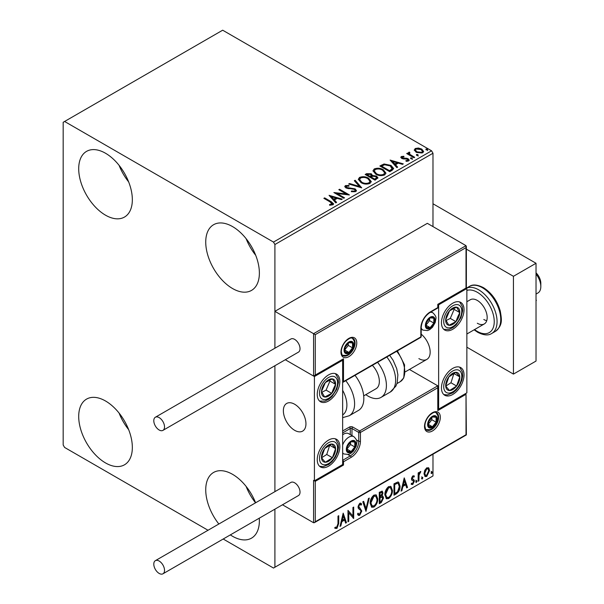 <?xml version="1.0" encoding="UTF-8"?>
<svg xmlns="http://www.w3.org/2000/svg" width="604" height="604" viewBox="0 0 604 604"><rect width="100%" height="100%" fill="white"/><g stroke="black" fill="none" stroke-linecap="round" stroke-linejoin="round"><path stroke-width="0.91" d="M259.282 518.187A37.924 21.895 60 0 1 251.521 538.141A37.924 21.895 60 0 1 232.555 536.269A37.924 21.895 60 0 1 230.351 534.887M218.852 524.008A37.924 21.895 60 0 1 213.589 472.456A37.924 21.895 60 0 1 232.555 474.329A37.924 21.895 60 0 1 255.605 502.785M255.552 502.822A37.924 21.895 60 0 1 246.115 486.416M105.519 215.183A37.924 21.895 60 0 1 80.747 181.766A37.924 21.895 60 0 1 86.561 151.37A37.924 21.895 60 0 1 105.519 153.25A37.924 21.895 60 0 1 130.298 186.674A37.924 21.895 60 0 1 124.484 217.062A37.924 21.895 60 0 1 105.519 215.183M128.66 181.917A37.924 21.895 60 0 1 119.086 165.337M232.555 288.531A37.924 21.895 60 0 1 207.776 255.107A37.924 21.895 60 0 1 213.589 224.718A37.924 21.895 60 0 1 232.555 226.591A37.924 21.895 60 0 1 257.334 260.014A37.924 21.895 60 0 1 251.521 290.403A37.924 21.895 60 0 1 232.555 288.531M255.688 255.258A37.924 21.895 60 0 1 246.115 238.678M105.519 462.921A37.924 21.895 60 0 1 80.747 429.504A37.924 21.895 60 0 1 86.561 399.108A37.924 21.895 60 0 1 105.519 400.988A37.924 21.895 60 0 1 130.298 434.412A37.924 21.895 60 0 1 124.484 464.801A37.924 21.895 60 0 1 105.519 462.921M128.66 429.655A37.924 21.895 60 0 1 119.086 413.068M432.985 226.598L432.985 153.25L274.903 244.522L273.491 242.076L431.573 150.804L222.672 30.2L63.178 122.287L63.178 444.997L64.59 447.443L208.033 530.259M424.733 470.365L426.779 467.798L428.825 467.994L429.565 470.531L426.779 476.428L425.125 476.594L423.993 473.747L424.733 470.365M428.432 467.662L428.999 470.206L429.565 470.531M418.164 481.26L418.164 472.924L418.927 472.479L418.927 473.71L420.248 471.573L420.822 471.528L419.048 475.091L418.927 480.822L418.164 481.26M412.902 475.816L414.367 476.156L413.921 477.13L412.947 476.813L412.215 478.36L414.118 480.044L414.367 481.192L412.759 484.521L411.196 484.295L411.634 483.276L412.675 483.547L413.604 481.675L413.423 480.98L411.694 479.984L411.452 478.836L412.902 475.816M413.951 475.824L414.367 476.156L413.8 475.831L413.393 476.715M413.921 477.13L412.381 476.488L411.649 478.036L412.215 478.36M411.649 478.036L411.83 478.685L414.118 480.044L413.551 479.719L414.367 481.192M411.634 483.276L412.675 483.547M413.423 480.98L411.694 479.984M396.269 493.898L393.974 495.227L393.974 483.819L397.817 482.007L398.67 482.211L400.052 486.16C400.165 489.383 398.904 491.966 396.269 493.898L395.703 493.574L393.974 494.578M379.274 503.713L379.274 492.305L382.272 491.173L382.951 493.007L382.022 495.967L382.861 496.118L383.585 497.983L381.252 502.573L379.274 503.713M365.979 511.392L362.808 501.811L363.638 501.335L366.039 508.598L368.44 498.557L369.271 498.081L365.979 511.392M348.75 521.335L347.987 521.773L347.987 510.365L352.932 516.02L352.932 507.511L353.687 507.073L353.687 518.481L348.75 512.849L348.75 521.335L347.987 521.124M337.983 523.736L337.983 516.141L338.738 515.703L338.738 523.411L336.934 528.447L335.069 528.213L335.454 527.111L336.926 527.284L337.983 523.736M335.447 528.47L335.069 528.213M223.201 539.017L273.491 568.047L432.985 475.96L432.985 454.2M274.903 567.231L274.903 509.164M274.903 491.648L274.903 365.737L274.903 491.648M466.862 288.531L438.632 304.824L438.632 409.135L466.862 392.842L466.862 288.531L466.016 288.04L466.016 247.617L315.265 334.654L274.903 311.347L274.903 348.221L274.903 244.522M343.178 513.143L346.469 522.649L345.639 523.132L344.627 520.059L341.849 521.66L340.837 525.903L340.007 526.378L343.178 513.143M359.712 515.303L358.429 515.393L357.493 514.087L358.104 513.151L358.874 514.193L359.652 514.163L361.033 511.429L360.784 510.456L358.383 508.47L357.998 506.96L359.765 503.275L360.882 503.207L361.668 504.106L361.079 505.148L359.75 504.453L358.753 506.469L361.796 511.007L359.712 515.303L358.164 515.182M359.184 504.129L360.437 504.4L359.184 504.129L358.195 506.144L358.753 506.469M370.154 503.321C370.101 500.097 371.354 497.364 373.906 495.106L376.201 494.902L377.757 498.881C377.802 502.113 376.541 504.838 373.967 507.066L371.717 507.247L370.154 503.321M384.854 494.842C384.793 491.618 386.047 488.878 388.606 486.628L390.894 486.424L392.449 490.395C392.502 493.627 391.233 496.352 388.659 498.587L386.417 498.768L384.854 494.842M404.235 477.892L407.526 487.405L406.696 487.881L405.684 484.808L402.906 486.409L401.894 490.652L401.064 491.135L404.235 477.892M415.756 481.841L416.39 480.527L417.024 481.116L416.39 482.43L415.786 482.12M416.39 480.527L417.024 481.116L416.458 480.784L415.824 482.105M421.584 478.481L422.219 477.16L422.853 477.749L422.219 479.063L421.615 478.761M422.219 477.16L422.853 477.749L422.287 477.424L421.652 478.738M431.082 472.992L431.717 471.679L432.351 472.26L431.717 473.581L431.113 473.272M431.717 471.679L432.351 472.26L431.784 471.935L431.158 473.257M414.344 150.388L415.197 148.516L418.436 148.025L421.743 149.082L423.638 151.483L422.672 152.835L416.164 152.299L414.253 149.883M409.429 152.872L409.905 154.398L414.691 157.297L413.929 157.735L406.711 153.567L407.474 153.129L408.531 153.741L408.251 152.94L409.489 152.102L409.897 152.752L409.172 153.96M402.249 157.017L402.49 157.999L406.809 158.293L408.168 158.799L409.218 160.128L408.651 160.928L406.114 161.268L405.88 160.626L407.685 160.46L407.451 159.26L401.766 158.459L400.799 157.267L401.32 156.534L403.812 156.277L403.985 156.897L402.249 157.017L402.007 158.022M407.685 160.46L407.685 161.117L407.685 160.46M392.034 170.373L389.739 171.702L379.856 165.994L384.061 163.978L390.999 165.413L393.642 168.478L392.034 170.373M375.046 180.188L365.163 174.481L366.56 173.673L371.286 173.771L372.457 175.522L376.541 176.081L377.93 177.833L375.046 180.188M372.487 175.266L372.457 176.172L376.541 176.73L376.541 176.081M361.743 187.867L348.697 183.986L349.52 183.51L359.418 186.455L354.329 180.739L355.152 180.256L361.743 187.867M344.514 197.81L343.752 198.248L333.876 192.548L346.183 193.944L338.814 189.694L339.576 189.256L349.452 194.956L337.16 193.567L344.514 197.81M330.441 202.121L323.865 198.323L324.627 197.886L331.302 201.736L333.627 203.873L332.955 204.779L329.95 205.194L329.573 204.537L331.294 204.401L332.26 203.691L332.26 204.348L331.936 204.847L330.441 202.121M273.491 242.076L64.59 121.472M329.059 195.326L342.234 199.124L341.403 199.607L337.228 198.361L334.45 199.962L336.602 202.378L335.771 202.853L329.059 195.326M346.394 186.191L346.651 187.489L355.144 188.878L356.443 190.6L355.726 191.627L351.347 191.664L351.468 191.015L354.661 191.075L355.167 190.343L354.367 189.309L345.933 187.95L344.771 186.523L345.39 185.602L348.976 185.466L348.991 186.16L346.394 186.191L346.032 187.353M361.026 182.627L358.315 179.267L359.539 177.433C362.762 176.277 365.775 176.534 368.576 178.21L371.249 181.578L369.988 183.397C366.794 184.53 363.804 184.265 361.026 182.627M375.718 174.141L373.008 170.789L374.238 168.954C377.462 167.791 380.475 168.048 383.276 169.724L385.941 173.091L384.68 174.911C381.486 176.043 378.497 175.787 375.718 174.141M390.116 160.075L403.291 163.88L402.46 164.356L398.278 163.11L395.507 164.718L397.659 167.127L396.828 167.61L390.116 160.075M410.826 158.724L410.637 157.878L412.094 157.991L412.283 158.829L410.826 158.724L410.637 157.878L410.637 158.535L412.094 158.641L412.094 157.991L412.283 158.829M416.654 155.356L416.466 154.518L417.923 154.624L418.111 155.47L416.654 155.356L416.466 154.518L416.466 155.168L417.923 155.281L417.923 154.624L418.111 155.47M426.152 149.875L425.963 149.029L427.421 149.143L427.609 149.981L426.152 149.875L425.963 149.029L425.963 149.686L427.421 149.792L427.421 149.143L427.609 149.981M431.573 150.804L432.985 153.25M324.431 198.648L324.627 197.886M324.627 198.535L333.559 204.182M329.573 205.186L331.294 205.058L331.294 204.401M331.294 205.058L331.936 204.847M329.716 196.058L341.487 199.554M336.217 202.604L334.45 199.962M331.505 196.662L331.505 197.319L333.763 199.841L335.884 198.618L335.884 197.969L331.505 196.662L333.763 199.192L335.884 197.969M333.763 199.841L333.763 199.192M335.061 193.235L346.183 194.601L346.183 193.944M339.38 190.018L339.576 189.256M339.576 189.905L348.281 194.933M343.948 198.135L337.16 194.216L337.16 193.567M351.46 191.695L351.468 191.015M351.468 191.672L354.661 191.725L354.661 191.075M354.661 191.725L355.167 190.343M344.831 186.847L345.39 185.602M345.39 186.251L348.976 186.115L348.976 185.466M346.394 186.847L346.651 187.489M346.651 188.138L348.387 188.614L348.387 187.965M348.387 188.614L350.312 188.637L350.312 187.987M350.312 188.637L355.144 189.535L355.144 188.878M355.144 189.535L356.398 190.902M349.437 184.212L349.52 183.51M349.52 184.16L359.418 187.104L359.418 186.455M354.714 181.17L355.152 180.256M355.152 180.913L361.215 187.708M358.346 179.607L359.539 177.433M359.539 178.089C362.762 176.927 365.775 177.183 368.576 178.859L368.576 178.21M368.576 178.859L371.218 181.895M359.614 179.486L361.781 182.838C363.993 184.152 366.379 184.371 368.946 183.48L369.98 181.275L367.813 178.648C365.594 177.319 363.185 177.108 360.588 177.999L359.614 179.486L361.781 182.181C363.993 183.503 366.379 183.714 368.946 182.823L369.98 181.275M368.946 183.48L368.946 182.823M361.781 182.838L361.781 182.181M365.73 174.805L366.56 174.329L371.286 174.428L371.286 173.771M371.286 174.428L372.457 176.172M376.541 176.73L377.877 178.15M371.113 177.04L371.113 177.689L374.79 179.811L376.639 178.271L375.786 176.519L372.827 176.187L371.113 177.04L374.79 179.162L376.639 177.621M366.938 174.624L366.938 175.281L370.101 177.108L371.392 175.93L370.539 174.224L366.938 174.624L370.101 176.459L371.392 175.281M370.494 176.881L370.494 176.232M370.101 177.108L370.101 176.459M375.658 179.312L375.658 178.663M374.79 179.811L374.79 179.162M373.038 171.121L374.238 168.954M374.238 169.603C377.462 168.448 380.475 168.705 383.276 170.381L383.276 169.724M383.276 170.381L385.911 173.408M374.306 171.007L376.473 174.352C378.685 175.673 381.079 175.885 383.646 174.994L384.673 172.797L382.513 170.162C380.286 168.841 377.877 168.622 375.28 169.513L374.306 171.007L376.473 173.703C378.685 175.017 381.079 175.236 383.646 174.345L384.673 172.797M383.646 174.994L383.646 174.345M376.473 174.352L376.473 173.703M380.422 166.327L384.061 164.635L384.061 163.978M384.061 164.635L390.999 166.062L390.999 165.413M390.999 166.062L393.604 168.803M392.079 169.543L392.298 168.206L392.079 168.886L390.237 165.851L384.589 164.756L381.63 166.145L389.482 170.675L392.079 168.886L392.079 169.543L390.297 170.857L390.297 170.207M381.63 166.145L381.63 166.795L389.482 171.332L390.297 170.857M389.482 171.332L389.482 170.675M390.773 160.807L402.543 164.311M397.273 167.353L395.507 164.718M392.562 161.411L392.562 162.068L394.82 164.598L396.941 163.367L396.941 162.718L392.562 161.411L394.82 163.941L396.941 162.718M394.82 164.598L394.82 163.941M400.875 157.606L401.32 156.534M401.32 157.183L402.611 156.889M403.812 156.874L403.812 156.277M402.249 157.667L402.49 158.656L402.49 157.999M402.49 158.656L403.329 158.928L403.329 158.278M403.329 158.928L406.809 158.95L406.809 158.293M406.809 158.95L408.168 159.448L408.168 158.799M408.168 159.448L409.15 160.438M406.877 161.321L407.685 161.117M412.094 158.641L412.283 159.486M407.277 153.892L407.474 153.129M407.474 153.778L408.531 154.39L408.531 153.741M408.312 153.303L408.666 152.291M408.666 152.94L409.489 152.752L409.489 152.102M409.429 153.529L409.905 154.398M409.905 155.047L414.125 157.621M417.923 155.281L418.111 156.119M414.291 150.207L415.197 148.516M415.197 149.173L418.436 148.675L418.436 148.025M418.436 148.675L421.743 149.732L421.743 149.082M421.743 149.732L423.593 151.8M415.439 149.988L416.934 152.51L421.781 152.971L422.46 151.325L420.988 149.52L416.081 149.029L415.439 149.988L416.934 151.861L421.781 152.321L422.46 151.325M421.781 152.971L421.781 152.321M416.934 152.51L416.934 151.861M427.421 149.792L427.609 150.63M338.18 516.027L338.18 523.079L336.368 528.123L336.934 528.447M336.368 528.123L334.503 527.881M343.049 513.679L345.903 522.324L346.469 522.649M345.903 522.324L345.458 522.581M341.849 521.66L341.29 521.335L344.061 519.734L344.627 520.059M341.29 521.335L340.271 525.578L340.837 525.903M343.238 515.861L342.672 515.537L341.615 519.976L342.174 520.301L344.303 519.078L343.238 515.861L342.174 520.301M347.987 510.433L352.932 516.02M353.121 507.398L353.121 518.111M353.197 518.202L353.687 518.481M348.183 521.01L348.183 512.524L348.75 512.849M357.9 513.468L358.874 514.193M360.588 503.094L361.668 504.106M361.101 503.781L360.648 504.582M358.195 506.144L359.214 507.677M358.648 507.352L360.15 508.274M359.591 507.949L361.796 511.007M361.23 510.682L359.146 514.97M363.253 501.554L365.473 508.274L366.039 508.598M368.523 498.511L365.669 510.456M375.914 494.774L377.19 498.557L377.757 498.881M377.19 498.557C377.243 501.781 375.975 504.514 373.4 506.741L373.967 507.066M373.4 506.741L371.445 507.058M375.764 496.148L373.378 495.929L370.35 502.551L371.603 505.722L373.944 505.91C376.028 504.121 377.047 501.916 376.994 499.319L375.764 496.148L373.944 496.261L370.916 502.875L372.17 506.046M373.378 495.929L373.944 496.261M370.35 502.551L370.916 502.875M381.954 491.067L382.951 493.007M382.385 492.683L381.962 494.736M381.464 495.65L382.022 495.967M382.543 495.997L383.585 497.983M383.019 497.658L380.686 502.241L381.252 502.573M380.686 502.241L379.274 503.056M381.064 496.752L382.302 497.152L381.064 496.752L379.471 497.537L379.471 501.773L380.037 502.105L380.905 501.599L382.823 498.421L381.63 497.077L380.037 497.862L380.037 502.105M381.803 492.388L381.245 492.056L379.471 492.705L379.471 496.367L380.037 496.692L382.189 493.468L381.803 492.388L380.037 493.03L380.037 496.692M380.263 492.252L380.822 492.577M379.471 492.705L380.037 493.03M379.471 497.537L380.037 497.862M390.607 486.288L391.883 490.071L392.449 490.395M391.883 490.071C391.936 493.302 390.675 496.027 388.1 498.262L388.659 498.587M388.1 498.262L386.145 498.579M390.456 487.67L388.07 487.451L385.042 494.072L386.296 497.235L388.636 497.432C390.72 495.635 391.739 493.438 391.694 490.833L390.456 487.67L388.636 487.775L385.609 494.397L386.862 497.56M388.07 487.451L388.636 487.775M385.042 494.072L385.609 494.397M398.383 482.083L399.486 485.827L400.052 486.16M399.486 485.827C399.599 489.059 398.338 491.641 395.703 493.574M398.21 483.472L396.851 482.996L394.163 484.227L394.163 493.294L394.729 493.619L397.583 491.686L399.289 486.59L398.21 483.472L397.417 483.321L394.729 484.551L394.729 493.619M394.163 484.227L394.729 484.551M396.851 482.996L397.417 483.321M404.106 478.428L406.96 487.073L407.526 487.405M406.96 487.073L406.515 487.33M402.906 486.409L402.339 486.084L405.118 484.484L405.684 484.808M402.339 486.084L401.328 490.327L401.894 490.652M404.295 480.61L403.729 480.286L402.664 484.725L403.23 485.057L405.359 483.827L404.295 480.61L403.23 485.057M413.355 476.805L412.381 476.488M411.83 478.685L412.592 479.108M413.8 480.867L412.2 484.197L412.759 484.521M412.2 484.197L411.279 484.393M411.868 480.203L412.615 480.588M415.824 480.203L416.458 480.784M418.361 472.811L418.927 473.71M420.105 471.671L419.901 472.298L420.459 472.622M418.746 473.604L418.481 474.759L419.048 475.091M418.481 474.759L418.361 480.497L418.927 480.822M421.652 476.835L422.287 477.424M428.999 470.206L426.213 476.103L426.779 476.428M426.213 476.103L424.854 476.39M427.919 468.749L426.213 468.5L424.189 472.992L425.012 475.167L426.779 475.408L428.802 470.977L427.919 468.749L426.779 468.825L424.755 473.317L425.578 475.491M426.213 468.5L426.779 468.825M424.189 472.992L424.755 473.317M431.158 471.354L431.784 471.935M452.743 394.472A15.968 9.219 -60 0 1 444.763 395.258A15.968 9.219 -60 0 1 442.317 382.46A15.968 9.219 -60 0 1 452.743 368.395A15.968 9.219 -60 0 1 460.731 367.602A15.968 9.219 -60 0 1 463.177 380.399A15.968 9.219 -60 0 1 452.743 394.472M452.743 303.2A15.968 9.219 120 0 0 442.317 317.266A15.968 9.219 120 0 0 444.763 330.063A15.968 9.219 120 0 0 452.743 329.278A15.968 9.219 120 0 0 463.177 315.205A15.968 9.219 120 0 0 460.731 302.408A15.968 9.219 120 0 0 452.743 303.2M438.632 304.824L437.787 304.341L466.016 288.04M438.632 409.135L438.134 408.848M418.874 358.61A15.968 9.219 -120 0 0 426.854 359.403A15.968 9.219 -120 0 0 429.693 348.108A15.968 9.219 -120 0 0 421.199 334.155M294.661 430.327A15.968 9.219 60 0 1 284.227 416.254A15.968 9.219 60 0 1 286.673 403.457A15.968 9.219 60 0 1 294.661 404.25A15.968 9.219 60 0 1 305.096 418.323A15.968 9.219 60 0 1 302.642 431.113A15.968 9.219 60 0 1 294.661 430.327M328.538 374.91A15.968 9.219 -60 0 1 336.519 374.118A15.968 9.219 -60 0 1 338.965 386.915A15.968 9.219 -60 0 1 328.538 400.988A15.968 9.219 -60 0 1 320.55 401.781A15.968 9.219 -60 0 1 318.104 388.984A15.968 9.219 -60 0 1 328.538 374.91M328.538 466.182A15.968 9.219 120 0 0 338.965 452.109A15.968 9.219 120 0 0 336.519 439.312A15.968 9.219 120 0 0 328.538 440.105A15.968 9.219 120 0 0 318.104 454.178A15.968 9.219 120 0 0 320.55 466.975A15.968 9.219 120 0 0 328.538 466.182M342.649 464.551L314.42 480.852L314.42 376.541L342.649 360.241L342.649 464.551L343.495 465.042L315.265 481.335L315.265 521.758L314.42 522.656L313.574 522.739L282.483 504.785M314.42 480.852L315.265 481.335M342.649 360.241L342.151 359.954M314.42 376.541L285.307 359.727L313.574 376.05L313.574 333.672L466.016 245.662L427.338 223.337L274.903 311.347M536.027 272.819A9.981 5.761 60 0 1 540.723 281.872A9.981 5.761 60 0 1 540.822 283.314L540.822 286.575A13.975 8.071 -120 0 0 540.678 284.552A13.975 8.071 -120 0 0 536.027 274.02M305.79 421.494A15.968 9.219 -120 0 0 298.074 406.832A15.968 9.219 -120 0 0 286.673 403.457A15.968 9.219 -120 0 0 283.533 413.076A15.968 9.219 -120 0 0 291.241 427.738A15.968 9.219 -120 0 0 302.642 431.113A15.968 9.219 -120 0 0 305.79 421.494M536.027 294.072L537.93 292.97A13.975 8.071 -120 0 0 540.822 286.575M466.016 247.617L466.016 245.662M315.265 334.654L315.265 375.069L313.574 376.05M315.265 375.069L343.495 358.776L314.42 375.967M343.495 358.776L343.495 381.592L342.649 382.483L420.595 337.485A1.2 1.2 0 0 0 421.199 336.443A1.2 0.695 180 0 1 420.845 336.934L420.845 328.131A13.175 7.603 -60 0 1 430.161 311.996L437.787 307.595L437.787 304.341M315.265 521.758L466.016 434.729L466.016 394.306L437.787 410.607L437.787 385.828L409.436 369.459M466.016 394.306L466.364 434.925L314.42 522.656M437.787 410.607L438.134 386.605M346.885 449.066A5.987 3.458 120 0 0 347.451 451.188A5.987 3.458 120 0 0 351.12 451.513A5.987 3.458 120 0 0 354.79 446.952A5.987 3.458 120 0 0 354.79 442.06A5.987 3.458 120 0 0 351.12 441.735A5.987 3.458 120 0 0 347.451 446.296A5.987 3.458 120 0 0 346.885 449.066M347.262 448.629L347.451 451.188L351.12 451.513L354.79 446.952L354.79 442.06L351.12 441.735L347.451 446.296L347.262 448.629M342.649 445.035A9.981 5.761 -60 0 1 353.853 436.677L348.599 433.642A9.981 5.761 120 0 0 343.608 434.14A9.981 5.761 120 0 0 342.649 434.767M347.262 448.598L350.554 444.506L350.554 442.287M347.277 449.293L351.12 451.513M350.554 444.506L354.79 446.952M352.238 440.588L354.79 442.06M425.926 325.201A5.987 3.458 120 0 0 426.492 327.315A5.987 3.458 120 0 0 430.161 327.647A5.987 3.458 120 0 0 433.831 323.08A5.987 3.458 120 0 0 433.831 318.195A5.987 3.458 120 0 0 430.161 317.863A5.987 3.458 120 0 0 426.492 322.43A5.987 3.458 120 0 0 425.926 325.201M426.303 324.763L426.492 327.315L430.161 327.647L433.831 323.08L433.831 318.195L430.161 317.863L426.492 322.43L426.303 324.763M426.303 324.733L429.595 320.641L429.595 318.421M426.318 325.428L430.161 327.647M429.595 320.641L433.831 323.08M431.279 316.723L433.831 318.195M344.627 349.973A5.987 3.458 120 0 0 345.194 352.094A5.987 3.458 120 0 0 348.863 352.419A5.987 3.458 120 0 0 352.532 347.859A5.987 3.458 120 0 0 352.532 342.966A5.987 3.458 120 0 0 348.863 342.642A5.987 3.458 120 0 0 345.194 347.202A5.987 3.458 120 0 0 344.627 349.973M345.005 349.535L345.194 352.094L348.863 352.419L352.532 347.859L352.532 342.966L348.863 342.642L345.194 347.202L345.005 349.535M345.005 349.505L348.297 345.413L348.297 343.193M345.02 350.199L348.863 352.419M348.297 345.413L352.532 347.859M349.98 341.494L352.532 342.966M428.183 424.295A5.987 3.458 120 0 0 428.757 426.409A5.987 3.458 120 0 0 432.419 426.741A5.987 3.458 120 0 0 436.088 422.181A5.987 3.458 120 0 0 436.088 417.289A5.987 3.458 120 0 0 432.419 416.964A5.987 3.458 120 0 0 428.757 421.524A5.987 3.458 120 0 0 428.183 424.295M428.568 423.857L428.757 426.409L432.419 426.741L436.088 422.181L436.088 417.289L432.419 416.964L428.757 421.524L428.568 423.857M428.568 423.827L431.852 419.735L431.852 417.515M428.583 424.521L432.419 426.741M431.852 419.735L436.088 422.181M433.536 415.816L436.088 417.289M458.655 317.281A9.981 5.761 120 0 0 459.795 312.615A9.981 5.761 120 0 0 456.609 307.187A9.981 5.761 120 0 0 449.557 310.803A9.981 5.761 120 0 0 445.699 319.856A9.981 5.761 120 0 0 448.885 325.284A9.981 5.761 120 0 0 455.929 321.668A9.981 5.761 120 0 0 458.655 317.281M457.673 317.032L459.795 312.615L456.609 307.187L449.557 310.803L445.699 319.856L448.885 325.284L455.929 321.668L457.673 317.032M446.062 320.581L450.29 318.406L454.148 309.354L453.649 308.508M450.29 318.406L455.929 321.668M454.148 309.354L459.795 312.615M334.442 388.991A9.981 5.761 120 0 0 335.582 384.333A9.981 5.761 120 0 0 332.396 378.897A9.981 5.761 120 0 0 325.352 382.521A9.981 5.761 120 0 0 321.487 391.566A9.981 5.761 120 0 0 324.673 397.002A9.981 5.761 120 0 0 331.724 393.378A9.981 5.761 120 0 0 334.442 388.991M333.461 388.742L335.582 384.333L332.396 378.897L325.352 382.521L321.487 391.566L324.673 397.002L331.724 393.378L333.461 388.742M321.856 392.29L326.077 390.124L329.935 381.071L329.437 380.218M326.077 390.124L331.724 393.378M329.935 381.071L335.582 384.333M322.627 461.011A9.981 5.761 120 0 0 325.352 462.256A9.981 5.761 120 0 0 332.396 457.734A9.981 5.761 120 0 0 335.582 448.629A9.981 5.761 120 0 0 331.724 444.031A9.981 5.761 120 0 0 324.673 448.546A9.981 5.761 120 0 0 321.487 457.658A9.981 5.761 120 0 0 322.627 461.011M323.231 459.848L325.352 462.256L332.396 457.734L335.582 448.629L331.724 444.031L324.673 448.546L321.487 457.658L323.231 459.848M321.585 457.787L326.749 454.48L329.739 445.133M326.749 454.48L332.396 457.734M329.935 445.367L335.582 448.629M446.839 389.301A9.981 5.761 120 0 0 449.557 390.539A9.981 5.761 120 0 0 456.609 386.024A9.981 5.761 120 0 0 459.795 376.911A9.981 5.761 120 0 0 455.929 372.321A9.981 5.761 120 0 0 448.885 376.836A9.981 5.761 120 0 0 445.699 385.948A9.981 5.761 120 0 0 446.839 389.301M447.443 388.138L449.557 390.539L456.609 386.024L459.795 376.911L455.929 372.321L448.885 376.836L445.699 385.948L447.443 388.138M445.797 386.077L450.961 382.762L453.951 373.415M450.961 382.762L456.609 386.024M454.148 373.657L459.795 376.911M342.649 414.925A21.955 12.676 -120 0 0 342.649 390.312M345.782 380.679A25.949 14.979 60 0 1 349.225 415.748L358.451 410.426A25.949 14.979 -120 0 0 355.009 375.348M372.358 365.337A15.968 9.219 60 0 1 378.293 386.326A15.968 9.219 60 0 1 376.043 388.742L363.683 395.877M377.591 362.309A25.949 14.979 60 0 1 384.688 393.468A25.949 14.979 60 0 1 381.033 397.387A25.949 14.979 60 0 1 365.813 394.646M159.162 429.995A7.588 4.379 -120 0 0 162.952 430.373A7.588 4.379 -120 0 0 164.114 424.295A7.588 4.379 -120 0 0 159.162 417.613A7.588 4.379 -120 0 0 155.364 417.236A7.588 4.379 -120 0 0 154.201 423.313A7.588 4.379 -120 0 0 159.162 429.995M162.952 430.373L298.452 352.14A7.588 4.379 -120 0 0 299.614 346.062A7.588 4.379 -120 0 0 294.661 339.38A7.588 4.379 -120 0 0 290.871 339.003L155.364 417.236M164.522 570.327A7.588 4.379 -120 0 0 161.208 562.694A7.588 4.379 -120 0 0 155.364 560.663A7.588 4.379 -120 0 0 153.793 564.136A7.588 4.379 -120 0 0 157.108 571.769A7.588 4.379 -120 0 0 162.952 573.8A7.588 4.379 -120 0 0 164.522 570.327M162.952 573.8L298.452 495.567A7.588 4.379 -120 0 0 300.022 492.094A7.588 4.379 -120 0 0 296.715 484.461A7.588 4.379 -120 0 0 290.871 482.43L155.364 560.663M536.027 299.38L536.027 300.52M536.382 300.309L536.027 300.822M432.985 203.774L536.027 263.269L536.027 361.056L513.438 374.095L466.862 347.202M466.364 249.127L513.438 276.307L513.438 374.095M536.027 263.269L513.438 276.307M466.862 301.736L470.32 299.735A13.975 8.071 60 0 1 477.303 300.43A13.975 8.071 60 0 1 486.431 312.744A13.975 8.071 60 0 1 484.295 323.94A13.975 8.071 60 0 1 477.303 323.246M486.741 320.679A13.975 8.071 60 0 1 483.796 319.493M331.302 202.385L331.302 201.736M366.56 174.329L366.56 173.673M381.351 165.783L381.351 165.134M404.831 158.92L404.831 158.263M412.268 156.549L412.268 155.892M338.18 523.079L338.738 523.411M379.856 497.311L380.422 497.636M394.669 483.932L395.227 484.265M418.361 477.689L418.927 478.021M340.958 352.094A11.182 6.455 -60 0 1 348.863 338.399A11.182 6.455 -60 0 1 356.768 342.966A11.182 6.455 -60 0 1 348.863 356.654A11.182 6.455 -60 0 1 340.958 352.094M355.069 342.966A9.981 5.761 120 0 0 353.008 338.399C351.536 338.353 351.52 336.398 345.941 341.094C342.989 344.386 341.449 347.889 341.305 351.603C341.811 354.563 342.385 355.922 343.027 355.68A9.981 5.761 120 0 0 350.713 353.008A9.981 5.761 120 0 0 355.069 342.966M343.495 381.592L420.845 336.934A1.2 0.695 60 0 1 420.595 337.485M438.134 307.111A1.2 0.695 180 0 1 437.787 307.595A1.2 0.695 -120 0 1 437.538 308.146A1.2 1.2 0 0 0 438.134 307.111L438.134 304.544L466.364 288.244L466.364 246.44M437.538 308.146L429.912 312.547A1.2 0.695 -120 0 0 430.161 311.996M429.912 312.547C424.65 316.217 421.743 321.252 421.199 327.647A1.2 0.695 180 0 1 420.845 328.131M440.324 417.289A11.182 6.455 -60 0 1 432.419 430.977A11.182 6.455 -60 0 1 424.514 426.416A11.182 6.455 -60 0 1 432.419 412.721A11.182 6.455 -60 0 1 440.324 417.289M426.583 430.003A9.981 5.761 120 0 0 434.276 427.33A9.981 5.761 120 0 0 438.632 417.289A9.981 5.761 120 0 0 436.564 412.721C435.091 412.675 435.076 410.72 429.497 415.416C426.552 418.7 425.005 422.211 424.869 425.926C425.367 428.878 425.941 430.237 426.583 430.003M313.574 522.739L313.574 480.361M342.649 430.977L349.429 427.066A1.2 0.695 60 0 1 350.275 428.53L342.649 432.932M437.787 387.783L360.437 432.441A1.2 0.695 -120 0 0 359.591 430.977L352.812 427.066A2.393 1.382 0 0 0 349.429 427.066M356.443 439.916L358.738 441.245L358.738 432.441A1.2 0.695 -60 0 1 359.591 430.977L437.787 385.828M350.275 434.608L350.275 428.53A1.2 0.695 180 0 1 351.966 428.53L358.738 432.441A1.2 0.695 0 0 0 360.437 432.441L360.437 441.245A13.175 7.603 -60 0 1 351.12 457.379L343.495 461.781L343.495 465.042M352.812 427.066A1.2 0.695 120 0 0 351.966 428.53L351.966 435.59M347.972 454.586L350.275 455.914A11.974 6.916 120 0 0 358.738 441.245A1.2 0.695 0 0 0 360.437 441.245M342.649 461.984A1.2 0.695 0 0 0 343.495 461.781A1.2 0.695 60 0 0 342.649 460.316L350.275 455.914A1.2 0.695 60 0 1 351.12 457.379M346.318 449.391A6.787 3.918 120 0 0 351.12 452.162A6.787 3.918 120 0 0 355.922 443.849A6.787 3.918 120 0 0 351.12 441.079A6.787 3.918 120 0 0 346.318 449.391M342.649 453.257L343.872 453.966A9.981 5.761 -60 0 1 342.649 452.774M425.367 325.526A6.787 3.918 120 0 0 430.161 328.297A6.787 3.918 120 0 0 434.963 319.984A6.787 3.918 120 0 0 430.161 317.213A6.787 3.918 120 0 0 425.367 325.526M421.199 329.104L422.913 330.094A9.981 5.761 -60 0 1 421.199 327.859M430.101 312.442A9.981 5.761 -60 0 1 432.894 312.812L431.18 311.815M344.061 350.297A6.787 3.918 120 0 0 348.863 353.068A6.787 3.918 120 0 0 353.657 344.756A6.787 3.918 120 0 0 348.863 341.985A6.787 3.918 120 0 0 344.061 350.297M427.624 424.62A6.787 3.918 120 0 0 432.419 427.39A6.787 3.918 120 0 0 437.221 419.078A6.787 3.918 120 0 0 432.419 416.307A6.787 3.918 120 0 0 427.624 424.62M460.308 317.576A12.775 7.376 120 0 0 457.689 304.65A12.775 7.376 120 0 0 445.186 314.895A12.775 7.376 120 0 0 447.806 327.821A12.775 7.376 120 0 0 460.308 317.576M336.096 389.286A12.775 7.376 120 0 0 333.476 376.36A12.775 7.376 120 0 0 320.973 386.613A12.775 7.376 120 0 0 323.593 399.531A12.775 7.376 120 0 0 336.096 389.286M320.973 463.215A12.775 7.376 120 0 0 333.476 459.025A12.775 7.376 120 0 0 336.096 443.072A12.775 7.376 120 0 0 323.593 447.262A12.775 7.376 120 0 0 320.973 463.215M445.186 391.505A12.775 7.376 120 0 0 457.689 387.307A12.775 7.376 120 0 0 460.308 371.362A12.775 7.376 120 0 0 447.806 375.552A12.775 7.376 120 0 0 445.186 391.505M389.686 355.333L393.113 360.294L396.722 368.644L397.885 374.85L397.175 382.868L395.862 386.152L390.26 392.056A25.949 14.979 -120 0 0 393.914 388.138A25.949 14.979 -120 0 0 386.817 356.987M397.409 350.871L404.597 364.944L403.789 377.893L400.21 381.705A21.955 12.676 -120 0 0 403.298 378.383A21.955 12.676 -120 0 0 396.7 351.279M469.414 286.432C472.63 284.197 477.288 284.597 483.389 287.617C491.573 292.819 497.205 300.633 500.278 311.06C501.592 319.229 503.124 325.141 495.363 331.377A25.949 14.979 -120 0 0 499.342 310.584A25.949 14.979 -120 0 0 482.385 287.715A25.949 14.979 -120 0 0 469.414 286.432L466.364 288.191M474.563 329.55A23.956 13.832 -120 0 0 477.303 331.392A23.956 13.832 -120 0 0 494.246 321.615A23.956 13.832 -120 0 0 477.303 292.276A23.956 13.832 -120 0 0 466.862 290.411M466.364 288.221A25.949 14.979 60 0 1 478.715 289.837A25.949 14.979 60 0 1 495.673 312.698A25.949 14.979 60 0 1 491.694 333.491C488.372 335.718 483.713 335.326 477.719 332.306L474.117 329.814M413.574 476.82L413.008 476.496M412.638 479.229L412.071 478.904M411.966 483.57L411.399 483.245M413.219 480.814L412.66 480.482M405.314 371.837L426.854 359.403M484.295 323.94L466.862 334.004M421.199 336.443L421.199 327.647M343.872 453.966L348.485 454.465L350.652 453.513L353.446 451.105L356.179 446.348L356.851 442.551C357.341 441.086 356.337 439.131 353.853 436.677M342.649 434.691L343.608 434.14M422.913 330.094L427.526 330.592L429.693 329.648L432.487 327.24L435.22 322.483L435.899 318.678C436.382 317.213 435.378 315.258 432.894 312.812M342.498 355.28L346.228 355.371L348.395 354.42L352.744 349.807L353.921 347.255L354.593 343.457L354.291 341.169L352.389 338.142M426.054 429.603L429.784 429.693L431.951 428.742L436.307 424.129L437.477 421.577L438.157 417.779L437.847 415.492L435.952 412.464M443.797 329.354L449.029 329.429L452.962 327.579L456.096 324.944L460.988 317.523L462.679 310.735L462.309 306.409L459.629 301.924M319.584 401.064L324.816 401.139L328.75 399.297L331.89 396.654L336.775 389.24L338.474 382.445L338.097 378.127L335.416 373.634M319.584 466.258L323.208 466.643L328.712 464.514L332.011 461.72L335.401 457.175L337.719 451.8L338.474 447.549L338.18 443.63L335.416 438.829M443.797 394.548L447.421 394.933L452.924 392.804L456.224 390.003L459.614 385.458L461.932 380.082L462.687 375.839L462.392 371.921L459.629 367.119M349.225 415.748L342.649 417.643M390.26 392.056L381.033 397.387M400.21 381.705L396.949 383.585M495.363 331.377L491.694 333.491"/></g></svg>
